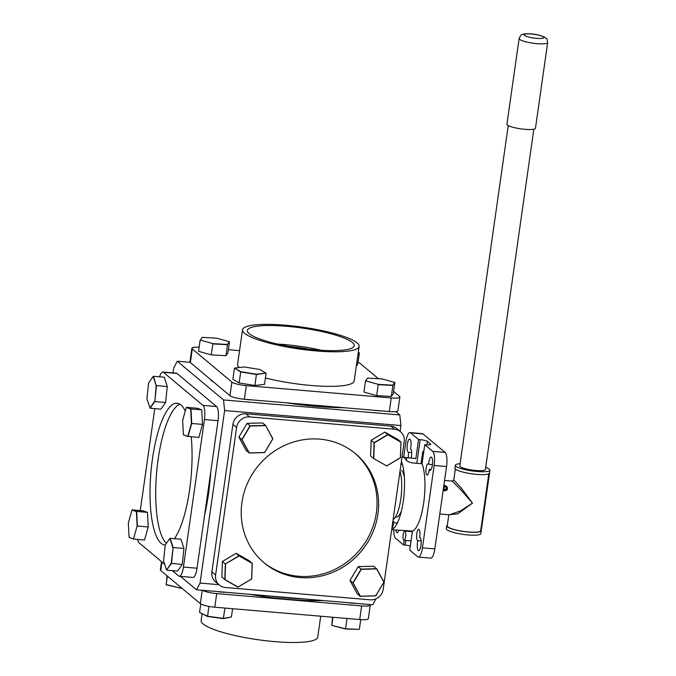 <?xml version="1.0" encoding="UTF-8"?>
<svg xmlns="http://www.w3.org/2000/svg" width="676" height="676" viewBox="0 0 676 676"><rect width="100%" height="100%" fill="white"/><g stroke="black" fill="none" stroke-linecap="round" stroke-linejoin="round"><path stroke-width="1.01" d="M398.823 530.128A6.667 1.893 94.9 0 1 397.099 532.603A6.667 1.893 94.9 0 1 396.744 532.443A6.667 1.893 94.9 0 1 395.849 530.001M402.338 464.099A29.651 8.416 -85.1 0 0 401.933 464.032A29.651 8.416 -85.1 0 0 401.89 464.023L402.026 463.094M397.657 522.43A29.651 8.416 94.9 0 1 395.705 523.021A29.651 8.416 94.9 0 1 394.108 522.311A29.651 8.416 94.9 0 1 392.933 520.917M401.037 463.973A29.651 8.416 94.9 0 1 402.321 464.64A29.651 8.416 94.9 0 1 402.55 464.843M422.999 433.924L410.602 432.868A11.864 3.372 -85.1 0 0 409.969 432.581L422.365 433.637A11.864 3.372 94.9 0 1 422.999 433.924L445.095 452.413A11.864 3.372 94.9 0 1 446.549 466.541L434.153 465.485A11.864 3.372 -85.1 0 0 432.699 451.357L424.748 444.707L422.035 463.753L412.968 462.984C409.445 462.376 407.104 461.302 405.963 459.756A36.597 10.393 -85.1 0 0 404.485 457.99A36.597 10.393 -85.1 0 0 402.871 457.17L402.617 457.128M401.392 461.429A36.597 10.393 94.9 0 1 403.293 501.085A36.597 10.393 94.9 0 1 391.717 529.46M395.967 529.992L412.453 531.082L409.74 550.137L417.692 556.796A11.864 3.372 -85.1 0 0 418.326 557.075A11.864 3.372 -85.1 0 0 422.432 547.847L434.829 548.904A11.864 3.372 94.9 0 1 430.73 558.131L418.326 557.075M422.035 463.753A36.597 10.393 94.9 0 1 423.691 502.817A36.597 10.393 94.9 0 1 412.453 531.082M419.99 537.403L419.542 537.369A6.667 1.893 94.9 0 1 419.771 537.344A6.667 1.893 94.9 0 1 420.126 537.496A6.667 1.893 94.9 0 1 421.021 544.797A6.667 1.893 94.9 0 1 418.638 550.627A6.667 1.893 94.9 0 1 418.283 550.467A6.667 1.893 94.9 0 1 417.836 540.597L421.123 540.876M419.542 537.369A5.67 1.614 -85.1 0 0 419.061 529.426A5.67 1.614 -85.1 0 0 418.757 529.291A5.67 1.614 -85.1 0 0 416.729 534.251A5.67 1.614 -85.1 0 0 417.489 540.454A5.67 1.614 -85.1 0 0 417.793 540.589A5.67 1.614 -85.1 0 0 417.836 540.597M432.437 464.64L428.694 464.319A6.667 1.893 94.9 0 1 431.195 457.06A6.667 1.893 94.9 0 1 431.55 457.221A6.667 1.893 94.9 0 1 432.454 464.513A6.667 1.893 94.9 0 1 430.063 470.344A6.667 1.893 94.9 0 1 429.708 470.183A6.667 1.893 94.9 0 1 429.218 469.414L431.06 469.575M428.694 464.319A5.67 1.614 -85.1 0 0 428.381 463.913A5.67 1.614 -85.1 0 0 428.077 463.778A5.67 1.614 -85.1 0 0 426.049 468.738A5.67 1.614 -85.1 0 0 426.818 474.941A5.67 1.614 -85.1 0 0 427.122 475.076A5.67 1.614 -85.1 0 0 429.218 469.414M411.684 452.548L408.752 452.295A5.67 1.614 -85.1 0 0 408.448 457.948M411.033 458.167A5.67 1.614 -85.1 0 0 410.805 449.202A5.67 1.614 -85.1 0 0 410.501 449.067A5.67 1.614 -85.1 0 0 410.459 449.067L410.543 449.075M408.752 452.295A6.667 1.893 94.9 0 1 408.532 452.32A6.667 1.893 94.9 0 1 408.169 452.159A6.667 1.893 94.9 0 1 407.273 444.867A6.667 1.893 94.9 0 1 409.656 439.037A6.667 1.893 94.9 0 1 410.019 439.197A6.667 1.893 94.9 0 1 410.459 449.067M393.06 526.089L393.66 521.88M395.705 523.021L396.905 523.123A29.651 8.416 -85.1 0 0 396.939 523.131L396.795 524.137M392.874 527.398A36.597 10.393 -85.1 0 0 393.601 528.404M403.656 457.382L405.87 441.817A11.864 3.372 -85.1 0 1 409.969 432.581M434.153 465.485L422.432 547.847M446.549 466.541L434.829 548.904M410.332 545.997A5.932 1.115 8.1 0 0 405.186 545.101L405.837 540.496M405.186 545.101L403.555 544.957L404.206 540.352M405.524 531.091L405.608 530.508M403.555 544.957L395.595 538.307A11.864 3.372 -85.1 0 1 393.736 529.823M416.822 463.313L420.193 439.662L418.554 439.527L410.602 432.868M420.193 439.662A5.932 1.115 -171.9 0 1 427.401 441.436L426.911 444.884M430.409 444.664L430.494 444.031L427.401 441.436M430.494 444.031A5.932 1.115 -171.9 0 1 430.705 444.385A5.932 1.115 -171.9 0 1 426.379 444.842L424.748 444.707M423.742 451.754A5.932 1.115 8.1 0 0 422.779 451.509L421.047 463.668M402.871 457.17L415.85 458.573L418.554 439.527M395.494 516.912A23.728 6.735 -85.1 0 0 401.51 510.667M404.366 477.087A23.728 6.735 -85.1 0 0 401.502 470.403M399.989 471.307A27.048 7.681 94.9 0 1 400.809 498.998A27.048 7.681 94.9 0 1 393.119 519.574M399.82 414.946L400.91 425.542L224.618 410.543L223.528 399.947L399.82 414.946L395.806 411.591M375.957 598.818L372.806 604.775L196.513 589.776L180.509 576.391M196.513 589.776L200.062 583.067L218.889 584.672M224.618 410.543L200.062 583.067M223.528 399.947L177.247 361.221L173.698 367.93L172.988 372.882M190.125 362.311L177.247 361.221M375.298 410.374A8.636 1.622 8.1 0 0 378.704 410.797A8.636 1.622 8.1 0 0 381.746 410.923M245.194 399.305A8.636 1.622 8.1 0 0 248.599 399.736A8.636 1.622 8.1 0 0 251.649 399.854M400.091 431.33L400.91 425.542M314.889 349.864A53.97 10.115 8.1 0 0 354.249 345.69A53.97 10.115 8.1 0 0 286.734 326.297A53.97 10.115 8.1 0 0 247.382 330.48A53.97 10.115 8.1 0 0 314.889 349.864M321.649 350.345A53.97 10.115 8.1 0 0 284.14 344.523A53.97 10.115 8.1 0 0 277.38 344.042M288.5 346.332A46.737 8.754 -171.9 0 1 310.335 349.441M285.449 325.224A58.897 11.036 8.1 0 0 242.507 329.787A58.897 11.036 8.1 0 0 316.174 350.937A58.897 11.036 8.1 0 0 359.117 346.382A58.897 11.036 8.1 0 0 285.449 325.224M242.507 329.787L237.589 364.347A58.897 11.036 8.1 0 0 239.253 367.533M265.423 377.96A58.897 11.036 8.1 0 0 311.256 385.497A58.897 11.036 8.1 0 0 354.199 380.943L359.117 346.382M343.526 407.67A85.996 16.114 -171.9 0 1 316.191 406.411A85.996 16.114 -171.9 0 1 286.032 402.786M214.309 382.599A85.996 16.114 -171.9 0 1 209.737 378.771M389.3 411.566L391.235 397.953A11.864 2.222 8.1 0 0 399.888 397.04L397.944 410.645A11.864 2.222 -171.9 0 1 389.3 411.566L244.374 399.237A11.864 2.222 -171.9 0 1 229.95 395.688L190.379 362.573A11.864 2.222 -171.9 0 1 189.964 361.863L191.899 348.25A11.864 2.222 8.1 0 0 192.314 348.96L190.379 362.573M399.888 397.04A11.864 2.222 8.1 0 0 399.474 396.33L393.609 391.421M391.235 397.953L246.309 385.624L244.374 399.237M229.95 395.688L231.885 382.075A11.864 2.222 8.1 0 0 246.309 385.624M231.885 382.075L192.314 348.96M199.124 347.227A11.864 2.222 8.1 0 0 191.899 348.25M378.416 378.704L359.902 363.215A11.864 2.222 8.1 0 0 358.069 362.226M228.353 349.695L239.532 350.65M320.72 616.216L317.745 637.079A58.897 11.036 -171.9 0 1 266.42 640.797A58.897 11.036 -171.9 0 1 203.172 623.99A58.897 11.036 -171.9 0 1 201.135 620.483L202.073 613.876M271.642 596.173A85.996 16.114 8.1 0 0 305.265 599.029M249.866 594.322A85.996 16.114 8.1 0 0 322.917 600.533M161.986 562.018L160.778 570.536A11.864 2.222 -171.9 0 1 160.364 569.826L161.53 561.638M160.778 570.536L200.349 603.651L202.251 590.266M202.656 590.3A11.864 2.222 8.1 0 0 216.717 593.587L361.635 605.916A11.864 2.222 8.1 0 0 370.287 605.003A11.864 2.222 8.1 0 0 370.127 604.547M216.717 593.587L214.774 607.2A11.864 2.222 -171.9 0 1 200.349 603.651M214.774 607.2L359.7 619.529L361.635 605.916M370.287 605.003L368.352 618.616A11.864 2.222 -171.9 0 1 359.7 619.529M347.354 602.612A9.963 1.867 8.1 0 0 355.348 603.288M217.435 591.559A9.963 1.867 8.1 0 0 225.429 592.235M241.907 502.572A71.174 66.924 129.9 0 0 264.231 562.931A71.174 66.924 129.9 0 0 333.454 572.04A71.174 66.924 129.9 0 0 377.901 514.14A71.174 66.924 129.9 0 0 355.584 453.773A71.174 66.924 129.9 0 0 286.354 444.664A71.174 66.924 129.9 0 0 241.907 502.572M263.463 562.28A71.174 66.924 129.9 0 0 332.398 570.536A71.174 66.924 129.9 0 0 376.355 512.839A71.174 66.924 129.9 0 0 354.807 453.131M211.901 571.879L215.61 574.989A11.864 11.154 129.9 0 0 219.337 585.044L215.619 581.935A11.864 11.154 -50.1 0 1 211.901 571.879L232.899 424.359A11.864 11.154 -50.1 0 1 245.87 413.788L390.796 426.117A11.864 11.154 -50.1 0 1 396.77 428.559L400.479 431.66A11.864 11.154 129.9 0 0 394.505 429.226L390.796 426.117M219.337 585.044A11.864 11.154 129.9 0 0 225.302 587.486L370.228 599.815A11.864 11.154 129.9 0 0 383.207 589.244L404.197 441.724A11.864 11.154 129.9 0 0 400.479 431.66M215.61 574.989L236.608 427.469L232.899 424.359M245.87 413.788L249.588 416.898A11.864 11.154 129.9 0 0 236.608 427.469M249.588 416.898L394.505 429.226M381.256 438.732A9.963 9.371 129.9 0 0 378.391 440.439M185.266 411.084A71.174 20.204 -85.1 0 0 180.906 404.941A71.174 20.204 -85.1 0 0 177.087 403.234A71.174 20.204 -85.1 0 0 151.61 465.485A71.174 20.204 -85.1 0 0 161.209 543.369A71.174 20.204 -85.1 0 0 165.029 545.067A71.174 20.204 -85.1 0 0 165.223 545.084M179.867 404.18A71.174 20.204 -85.1 0 0 156.866 469.947A71.174 20.204 -85.1 0 0 166.347 543.377M177.011 373.456L163.415 372.299A11.864 3.372 -85.1 0 0 162.772 372.02L176.377 373.177A11.864 3.372 94.9 0 1 177.011 373.456L216.582 406.572A11.864 3.372 94.9 0 1 218.035 420.7L197.037 568.22A11.864 3.372 94.9 0 1 192.939 577.448L179.343 576.29A11.864 3.372 -85.1 0 0 183.441 567.063L197.037 568.22M162.772 372.02A11.864 3.372 -85.1 0 0 159.604 376.811M163.415 372.299L202.986 405.414L216.582 406.572M218.035 420.7L204.439 419.542A11.864 3.372 -85.1 0 0 202.986 405.414M204.439 419.542L183.441 567.063M172.279 570.628L178.709 576.003A11.864 3.372 -85.1 0 0 179.343 576.29M164.716 564.299L139.129 542.887A11.864 3.372 -85.1 0 1 137.676 539.431M140.27 510.591L154.779 408.617M174.501 538.595A71.174 20.204 -85.1 0 0 191.215 436.814M210.785 471.62A85.996 24.412 94.9 0 1 204.549 515.467M211.267 354.883L225.936 355.711L227.499 344.726L212.83 343.907L211.267 354.883L198.541 351.3L200.104 340.324L202.225 337.358L200.299 340.079L212.881 343.628L227.406 344.439L229.333 341.718L216.743 338.177L202.225 337.358M212.881 343.628L200.299 340.079M225.936 355.711L227.896 352.957L229.451 341.971L227.406 344.439M356.311 366.13L357.815 364.009L359.378 353.024L357.874 355.145M357.95 354.613L359.252 352.771L358.246 352.483M359.209 629.373L345.546 629.001L331.781 625.368L345.58 628.781L359.209 629.373M360.747 619.613L359.387 629.162M347.05 618.455L345.546 629.001M332.938 617.256L331.781 625.368L332.516 617.222M386.799 465.84L400.369 457.728L400.978 442.045L398.029 439.586L384.847 432.091L371.132 440.296L370.6 455.996L373.549 458.463L374.082 442.763L387.796 434.558L400.978 442.045L400.445 457.745L386.731 465.958L373.549 458.463L386.731 465.958M384.847 432.091L387.855 434.778L374.284 442.898L373.76 458.429M371.132 440.296L374.284 442.898M400.893 442.188L387.855 434.778M172.853 547.585L169.879 538.375L165.24 544.949L163.567 560.75L166.541 569.969L171.18 563.387L173.149 547.543L171.459 563.505L166.541 569.969M170.141 538.223L173.149 547.543L183.931 548.456L180.931 539.144L169.879 538.375M171.18 563.387L182.25 564.426L177.551 571.076L166.769 570.155M182.25 564.426L183.931 548.456M403.749 540.225A4.673 1.327 94.9 0 1 403.116 535.113A4.673 1.327 94.9 0 1 404.789 531.032A4.673 1.327 94.9 0 1 405.042 531.142A4.673 1.327 94.9 0 1 405.668 536.254A4.673 1.327 94.9 0 1 404.003 540.335A4.673 1.327 94.9 0 1 403.749 540.225M480.712 530.643L488.807 473.758L480.712 530.609A16.9 3.169 -171.9 0 1 480.712 530.643A16.9 3.169 -171.9 0 1 468.383 531.944A16.9 3.169 -171.9 0 1 447.242 525.877L448.83 514.749M455.337 468.992L453.782 479.918L460.897 487.548L472.49 503.113L457.737 513.836L448.881 514.749M439.797 513.98L449.422 514.799L460.415 510.938L472.49 503.113L460.44 489.356L452.286 481.109L444.571 480.45M485.706 467.344A17.441 3.27 -171.9 0 1 489.863 470.15A17.441 3.27 -171.9 0 1 477.146 471.502A17.441 3.27 -171.9 0 1 455.337 465.24A17.441 3.27 -171.9 0 1 460.102 463.702M489.466 472.904L489.458 472.98A17.441 3.27 -171.9 0 1 489.449 473.039A17.441 3.27 -171.9 0 1 476.732 474.383A17.441 3.27 -171.9 0 1 454.923 468.122L455.337 465.24M508.234 125.542L459.798 465.874A12.928 2.425 8.1 0 0 475.972 470.521A12.928 2.425 8.1 0 0 485.393 469.516L533.837 129.184M519.126 38.498L506.932 124.156A14.416 2.704 8.1 0 0 524.965 129.327A14.416 2.704 8.1 0 0 535.468 128.212L547.661 42.563A14.416 2.704 -171.9 0 1 537.15 43.678A14.416 2.704 -171.9 0 1 519.126 38.498C520.562 35.431 521.61 34.121 522.278 34.56C523.055 33.842 526.012 33.631 531.167 33.927C535.257 34.113 539.566 35.101 544.112 36.876C547.045 39.487 546.597 36.766 547.661 42.563M480.72 530.609L481.244 530.66A17.441 3.27 -171.9 0 1 481.244 530.711L480.83 533.601A17.441 3.27 -171.9 0 1 468.113 534.953A17.441 3.27 -171.9 0 1 446.304 528.683L446.718 525.801A17.441 3.27 -171.9 0 1 447.36 525.083M481.244 530.711A17.441 3.27 -171.9 0 1 468.527 532.063A17.441 3.27 -171.9 0 1 446.718 525.801M481.244 530.66L489.576 472.989M445.805 485.892L446.904 490.201M444.715 490.92L443.16 490.387M443.202 490.075A3.093 2.467 27.9 0 0 446.794 490.015A3.093 2.467 27.9 0 0 447.056 487.066A3.093 2.467 27.9 0 0 443.87 485.385M445.239 489.534L443.448 488.334M443.828 488.283L444.884 486.289L446.464 487.7L446.109 489.407L444.166 489.703L443.355 488.985M444.884 486.289L443.718 486.466M265.55 425.601L250.188 426.015L242.05 439.67L249.275 452.912L264.637 452.506L272.774 438.851L265.567 425.398L272.867 438.792L264.646 452.59L249.114 453.005L241.814 439.611L250.035 425.812L265.567 425.398L262.618 422.939L247.095 423.345L250.188 426.015M247.095 423.345L238.865 437.152L242.05 439.67M238.865 437.152L246.174 450.546L249.275 452.912M225.547 564.088L225.024 579.619L238.062 587.038L251.633 578.918L252.156 563.387L239.118 555.968L225.336 563.953L239.05 555.748L252.232 563.243L251.7 578.943L237.986 587.148L224.804 579.653L225.336 563.953L222.396 561.486L221.863 577.186L225.024 579.619M239.118 555.968L236.11 553.281L249.292 560.776L252.156 563.387M236.11 553.281L222.396 561.486M360.367 596.215L375.729 595.801L383.867 582.146L376.642 568.896L361.28 569.31L353.142 582.965L360.367 596.215L352.914 582.915L361.136 569.107L376.667 568.693L383.968 582.087L375.746 595.894L360.215 596.3L357.274 593.841L349.965 580.447L353.142 582.965M361.28 569.31L358.195 566.64L373.718 566.235L376.642 568.896M358.195 566.64L349.965 580.447M376.659 395.621L391.336 396.449L392.9 385.472L378.222 384.644L376.659 395.621L363.933 392.046L365.496 381.061L367.626 378.095L365.691 380.825L378.281 384.365L392.798 385.176L394.733 382.455L382.143 378.915L367.626 378.095M378.281 384.365L365.691 380.825M391.336 396.449L393.288 393.694L394.852 382.717L392.798 385.176M265.938 373.101L259.787 369.485L244.137 366.967L234.64 368.074L240.791 371.69L256.441 374.208L265.938 373.101L256.474 374.496L240.656 371.952L234.64 368.074M234.437 368.293L232.874 379.27L239.093 382.929L254.911 385.472L264.51 384.365L266.074 373.38M239.093 382.929L240.791 371.69M254.911 385.472L256.441 374.208M186.28 407.484L182.638 420.404L183.39 434.845L187.784 436.366L191.426 423.446L190.674 409.005L186.28 407.484L190.962 408.887L191.722 423.48L188.038 436.544L183.39 434.845M187.784 436.366L198.828 437.457L202.504 424.401L201.744 409.808L197.308 408.27L186.517 407.349M202.504 424.401L191.426 423.446M201.744 409.808L190.674 409.005M165.595 402.49L167.285 386.528L156.494 385.607L154.804 401.569L165.595 402.49L160.905 409.141L150.114 408.228L154.804 401.569L156.198 385.658L153.224 376.439L148.585 383.022L146.912 398.815L150.114 408.228M167.285 386.528L164.276 377.208L153.494 376.287L156.198 385.658M149.886 408.034L154.525 401.451M148.213 526.959L147.452 512.357L136.662 511.445L137.422 526.038L148.213 526.959L144.529 540.014L133.738 539.102L129.091 537.403L133.485 538.924L137.135 526.004L136.383 511.563L131.981 510.042L128.339 522.962L129.091 537.403M137.135 526.004L133.485 538.924M147.452 512.357L143.008 510.819L132.226 509.907L136.383 511.563M231.217 617.087L223.334 618.616L207.566 616.453L199.547 612.49L207.515 616.216L223.452 618.405L231.217 617.087M223.334 618.616L224.922 608.062M232.586 608.721L231.429 616.858M208.909 606.414L207.566 616.453M200.764 603.947L199.547 612.49M180.137 586.734L179.96 587.993L181.692 588.035M167.369 576.045L166.152 584.571L179.96 587.993L166.271 584.825L166.989 575.732M181.962 588.264L179.926 588.205M432.699 451.357L445.095 452.413M407.155 531.226L407.239 530.643M406.783 457.804L406.428 460.297M536.609 38.38A9.963 1.867 8.1 0 0 543.529 37.019A9.963 1.867 8.1 0 0 531.404 34.028A9.963 1.867 8.1 0 0 524.491 35.397A9.963 1.867 8.1 0 0 536.609 38.38M401.037 463.956L401.933 464.032M396.432 530.052L391.683 529.646M402.642 457.128L402.017 457.069M401.84 462.57L401.637 464.006M396.204 517.115L395.409 517.047M404.789 531.032L412.368 531.674M404.003 540.335L411.05 540.935M489.863 470.15L489.449 473.039M453.782 479.918L452.286 481.109"/></g></svg>
